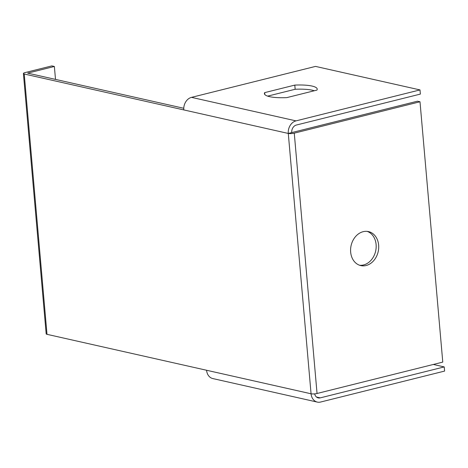 <?xml version="1.0" encoding="UTF-8"?>
<svg xmlns="http://www.w3.org/2000/svg" width="468" height="468" viewBox="0 0 468 468"><rect width="100%" height="100%" fill="white"/><g stroke="black" fill="none" stroke-linecap="round" stroke-linejoin="round"><path stroke-width="0.7" d="M55.505 79.402L54.37 66.474L51.837 65.906L25.143 72.569A4.294 0.965 -5 0 0 23.4 73.511L46.174 333.848A4.294 0.965 -5 0 0 47.005 334.333L311.068 393.781A4.294 0.965 -5 0 0 317.047 393.489L442.775 362.103L420.001 101.767L417.468 101.199L288.288 133.444A4.294 0.965 -5 0 0 294.267 133.152L420.001 101.767M54.37 66.474L27.676 73.137L183.772 108.278M23.4 73.511A4.294 0.965 -5 0 0 24.231 73.997L183.807 109.921A10.729 8.541 -77.3 0 1 191.506 97.362L315.52 66.403L420.001 89.92L420.363 94.091L296.355 125.044A6.435 5.125 102.7 0 0 291.734 132.584M367.193 231.379A17.433 13.882 -77.3 0 1 376.108 244.53A17.433 13.882 -77.3 0 1 359.57 265.245M350.655 252.088A17.433 13.882 -77.3 0 1 368.474 231.59A17.433 13.882 -77.3 0 1 378.641 245.103A17.433 13.882 -77.3 0 1 360.816 265.602A17.433 13.882 -77.3 0 1 350.655 252.088M314.66 393.875A6.435 5.125 102.7 0 0 318.263 397.911A6.435 5.125 102.7 0 0 320.223 397.876L316.508 397.039M420.001 89.92L295.992 120.879A10.729 8.541 102.7 0 0 288.288 133.444L311.068 393.781A10.729 8.541 102.7 0 0 317.322 402.094A10.729 8.541 102.7 0 0 320.592 402.041L444.6 371.083L444.237 366.918L320.223 397.876M317.322 402.094L212.841 378.571A10.729 8.541 -77.3 0 1 206.581 370.258M433.321 364.461L444.237 366.918M264.66 92.629L294.799 85.1A26.822 6.031 175 0 1 317.222 89.096A26.822 6.031 175 0 1 316.965 90.09L286.82 97.619A26.822 6.031 175 0 1 264.397 93.623A26.822 6.031 175 0 1 264.66 92.629L264.829 94.554M267.661 96.133L295.162 89.265A26.822 6.031 175 0 1 314.32 90.751M294.799 85.1L295.162 89.265M317.047 393.489L294.267 133.152M47.005 334.333L24.231 73.997M288.288 133.444L183.807 109.921M295.992 120.879L191.506 97.362"/></g></svg>
